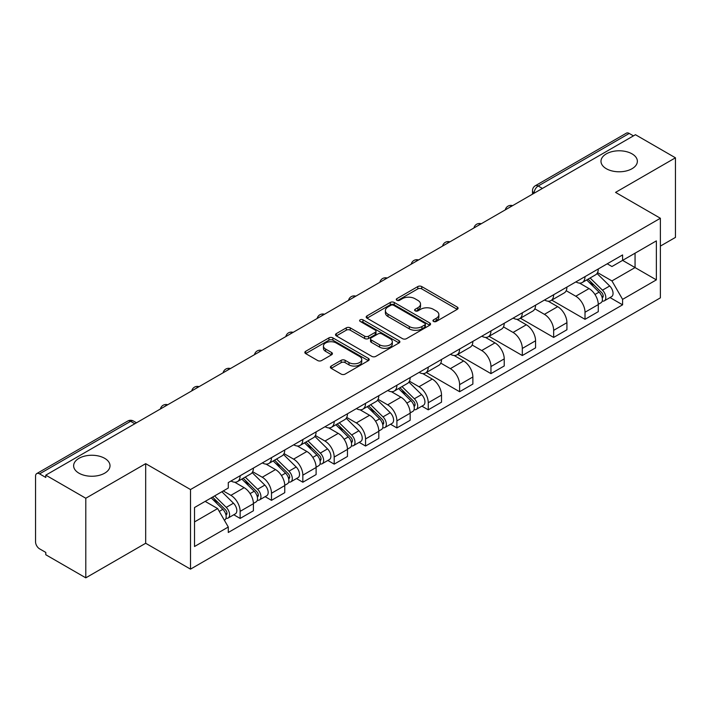 <?xml version="1.0" encoding="UTF-8"?>
<svg xmlns="http://www.w3.org/2000/svg" width="711" height="711" viewBox="0 0 711 711"><rect width="100%" height="100%" fill="white"/><g stroke="black" fill="none" stroke-linecap="round" stroke-linejoin="round"><path stroke-width="1.07" d="M433.532 321.443A1.955 1.129 0 0 0 436.296 321.443L457.253 309.347A2.791 1.609 0 0 0 458.071 308.201A2.791 1.609 0 0 0 457.253 307.063L421.747 286.569A2.791 1.609 0 0 0 417.801 286.569L396.845 298.664A1.955 1.129 0 0 0 396.267 299.464A1.955 1.129 0 0 0 396.845 300.264A1.955 1.129 0 0 0 399.6 300.264L402.319 298.691A8.923 5.155 0 0 1 414.94 298.691L417.899 300.406A8.923 5.155 0 0 1 420.512 304.05A8.923 5.155 0 0 1 417.899 307.694L415.188 309.258A1.955 1.129 0 0 0 414.62 310.058A1.955 1.129 0 0 0 415.188 310.849A1.955 1.129 0 0 0 417.952 310.849L420.663 309.285A8.923 5.155 0 0 1 433.283 309.285L436.243 310.991A8.923 5.155 0 0 1 438.865 314.635A8.923 5.155 0 0 1 436.243 318.288L433.532 319.852A1.955 1.129 0 0 0 432.963 320.643A1.955 1.129 0 0 0 433.532 321.443L433.532 319.852M104.686 458.328A18.193 10.505 0 0 0 84.858 456.053A18.193 10.505 0 0 0 73.633 465.749A18.193 10.505 0 0 0 78.957 473.179A18.193 10.505 0 0 0 98.785 475.455A18.193 10.505 0 0 0 110.009 465.749A18.193 10.505 0 0 0 104.686 458.328M632.043 153.86A18.193 10.505 0 0 0 612.215 151.585A18.193 10.505 0 0 0 600.991 161.29A18.193 10.505 0 0 0 606.314 168.711A18.193 10.505 0 0 0 626.142 170.987A18.193 10.505 0 0 0 637.367 161.29A18.193 10.505 0 0 0 632.043 153.86M331.202 366.058A2.791 1.609 0 0 0 330.384 367.205A2.791 1.609 0 0 0 331.202 368.342L341.164 374.093A2.791 1.609 0 0 0 345.111 374.093L368.387 360.655A2.791 1.609 0 0 0 369.205 359.517A2.791 1.609 0 0 0 368.387 358.371L332.881 337.876A2.791 1.609 0 0 0 328.935 337.876L305.659 351.314A2.791 1.609 0 0 0 304.841 352.452A2.791 1.609 0 0 0 305.659 353.589L317.684 360.539A2.791 1.609 0 0 0 321.63 360.539L331.593 354.789A2.791 1.609 0 0 0 332.41 353.651A2.791 1.609 0 0 0 331.593 352.505L325.629 349.065A7.466 4.31 0 0 1 323.443 346.017A7.466 4.31 0 0 1 328.047 342.035A7.466 4.31 0 0 1 336.179 342.969L359.562 356.469A7.466 4.31 0 0 1 361.748 359.517A7.466 4.31 0 0 1 357.135 363.49A7.466 4.31 0 0 1 349.003 362.557L345.111 360.308A2.791 1.609 0 0 0 341.164 360.308L331.202 366.058L331.202 368.342M190.504 489.541L145.684 463.661L85.791 498.242L45.797 475.152L635.456 134.717L675.45 157.806L615.557 192.388L660.377 218.259L190.504 489.541L190.504 569.138L660.377 297.856L660.377 218.259M402.515 338.667A2.791 1.609 0 0 0 406.461 338.667L429.737 325.229A2.791 1.609 0 0 0 430.555 324.092A2.791 1.609 0 0 0 429.737 322.954L394.232 302.451A2.791 1.609 0 0 0 390.286 302.451L367.009 315.888A2.791 1.609 0 0 0 366.192 317.035A2.791 1.609 0 0 0 367.009 318.173L402.515 338.667M360.984 321.87A1.955 1.129 0 0 1 362.966 322.145L362.966 319.826L399.058 340.667A2.791 1.609 0 0 1 399.875 341.804A2.791 1.609 0 0 1 399.058 342.942L375.781 356.38A2.791 1.609 0 0 1 371.835 356.38L336.33 335.876L336.33 333.601A2.791 1.609 0 0 0 335.512 334.739A2.791 1.609 0 0 0 336.33 335.876M336.33 333.601L346.293 327.851A2.791 1.609 0 0 1 350.239 327.851L364.636 336.17A2.791 1.609 0 0 0 368.582 336.17L375.195 332.348A2.791 1.609 0 0 0 376.012 331.21A2.791 1.609 0 0 0 375.195 330.073L360.201 321.416A1.955 1.129 0 0 1 359.624 320.617A1.955 1.129 0 0 1 360.833 319.577A1.955 1.129 0 0 1 362.966 319.826M85.791 498.242L85.791 577.839L45.797 554.749L45.797 552.429L39.567 548.83A5.688 3.279 -120 0 1 35.55 541.871L35.55 476.192A5.688 3.279 -120 0 1 36.723 473.597L127.767 421.036A5.688 3.279 60 0 1 130.611 421.312L39.567 473.873A5.688 3.279 -120 0 0 36.723 473.597M660.377 246.104L675.45 237.403L675.45 157.806M85.791 577.839L145.684 543.266L190.504 569.138M45.797 475.152L45.797 477.472L39.567 473.873M542.404 188.442L538.183 186.006A5.688 3.279 60 0 0 535.339 185.722L626.382 133.161A5.688 3.279 60 0 1 629.226 133.437L538.183 186.006A5.688 3.279 120 0 0 534.165 192.965L534.165 193.196M633.448 135.881L629.226 133.437M585.011 276.623A13.074 7.545 60 0 1 582.3 282.489L595.569 274.837A13.074 7.545 -120 0 0 598.28 268.962M566.187 290.701L575.768 296.229A13.074 7.545 60 0 1 585.011 312.245L598.28 304.584A13.074 7.545 -120 0 0 589.028 288.577L579.536 283.094M598.28 304.584L598.28 311.667L585.011 319.319L551.763 300.122M582.3 282.489A13.074 7.545 60 0 1 575.866 281.903M585.011 312.245L585.011 319.319M553.656 294.727A13.074 7.545 60 0 1 550.954 300.593L564.214 292.932A13.074 7.545 -120 0 0 566.925 287.066M520.408 318.226L553.656 337.423L566.925 329.762L566.925 322.687A13.074 7.545 -120 0 0 557.682 306.672L548.181 301.197M550.954 300.593A13.074 7.545 60 0 1 544.519 300.006M534.832 308.805L544.413 314.333A13.074 7.545 60 0 1 553.656 330.348L553.656 337.423M522.309 312.822A13.074 7.545 60 0 1 519.599 318.697L532.868 311.036A13.074 7.545 -120 0 0 535.57 305.17M489.061 336.33L522.309 355.527L535.57 347.866L535.57 340.791A13.074 7.545 -120 0 0 526.327 324.776L516.835 319.292M519.599 318.697A13.074 7.545 60 0 1 513.164 318.101M503.486 326.9L513.066 332.437A13.074 7.545 60 0 1 522.309 348.443L522.309 355.527M490.954 330.926A13.074 7.545 60 0 1 488.253 336.792L501.513 329.14A13.074 7.545 -120 0 0 504.223 323.265M457.706 354.425L490.954 373.622L504.223 365.969L504.223 358.886A13.074 7.545 -120 0 0 494.972 342.88L485.48 337.396M488.253 336.792A13.074 7.545 60 0 1 481.809 336.205M472.131 345.004L481.711 350.532A13.074 7.545 60 0 1 490.954 366.547L490.954 373.622M459.608 349.03A13.074 7.545 60 0 1 456.897 354.896L470.158 347.235A13.074 7.545 -120 0 0 472.868 341.369M426.351 372.528L459.608 391.725L472.868 384.064L472.868 376.99A13.074 7.545 -120 0 0 463.625 360.975L454.133 355.5M456.897 354.896A13.074 7.545 60 0 1 450.463 354.309M440.776 363.108L450.356 368.636A13.074 7.545 60 0 1 459.608 384.651L459.608 391.725M428.253 367.125A13.074 7.545 60 0 1 425.542 372.999L438.811 365.338A13.074 7.545 -120 0 0 441.513 359.473M421.89 406.159L428.253 409.829L441.513 402.168L441.513 395.094A13.074 7.545 -120 0 0 432.27 379.079L422.778 373.595M425.542 372.999A13.074 7.545 60 0 1 419.108 372.404M409.429 381.203L419.01 386.74A13.074 7.545 60 0 1 428.253 402.746L428.253 409.829M396.898 385.229A13.074 7.545 60 0 1 394.196 391.094L407.456 383.442A13.074 7.545 -120 0 0 410.167 377.568M390.543 424.254L396.898 427.924L410.167 420.272L410.167 413.189A13.074 7.545 -120 0 0 400.924 397.182L391.423 391.699M394.196 391.094A13.074 7.545 60 0 1 387.753 390.508M378.074 399.306L387.655 404.835A13.074 7.545 60 0 1 396.898 420.85L396.898 427.924M365.552 403.333A13.074 7.545 60 0 1 362.841 409.198L376.101 401.537A13.074 7.545 -120 0 0 378.812 395.671M359.188 442.358L365.552 446.028L378.812 438.367L378.812 431.293A13.074 7.545 -120 0 0 369.569 415.277L360.077 409.803M362.841 409.198A13.074 7.545 60 0 1 356.407 408.612M346.728 417.41L356.3 422.938A13.074 7.545 60 0 1 365.552 438.954L365.552 446.028M334.197 421.427A13.074 7.545 60 0 1 331.486 427.302L344.755 419.641A13.074 7.545 -120 0 0 347.457 413.775M327.833 460.461L334.197 464.132L347.457 456.471L347.457 449.396A13.074 7.545 -120 0 0 338.214 433.381L328.722 427.898M331.486 427.302A13.074 7.545 60 0 1 325.051 426.707M315.373 435.505L324.954 441.042A13.074 7.545 60 0 1 334.197 457.049L334.197 464.132M302.842 439.531A13.074 7.545 60 0 1 300.14 445.397L313.4 437.745A13.074 7.545 -120 0 0 316.111 431.87M296.487 478.556L302.842 482.227L316.111 474.575L316.111 467.491A13.074 7.545 -120 0 0 306.868 451.485L297.367 446.001M300.14 445.397A13.074 7.545 60 0 1 293.705 444.81M284.018 453.609L293.599 459.137A13.074 7.545 60 0 1 302.842 475.152L302.842 482.227M271.495 457.635A13.074 7.545 60 0 1 268.785 463.501L282.054 455.84A13.074 7.545 -120 0 0 284.755 449.974M265.132 496.66L271.495 500.331L284.755 492.67L284.755 485.595A13.074 7.545 -120 0 0 275.512 469.58L266.021 464.105M268.785 463.501A13.074 7.545 60 0 1 262.35 462.914M252.672 471.713L262.252 477.241A13.074 7.545 60 0 1 271.495 493.256L271.495 500.331M240.14 475.73A13.074 7.545 60 0 1 237.43 481.605L250.699 473.944A13.074 7.545 -120 0 0 253.409 468.078M233.786 514.764L240.14 518.435L253.409 510.774L253.409 503.699A13.074 7.545 -120 0 0 244.157 487.684L234.666 482.2M237.43 481.605A13.074 7.545 60 0 1 230.995 481.009M223.263 490.937L230.897 495.345A13.074 7.545 60 0 1 240.14 511.351L240.14 518.435M607.221 263.799L611.94 266.527L656.36 240.887L635.056 253.187L635.056 267.576L611.94 280.916L597.542 272.597M194.521 521.91L217.628 508.569L228.284 527.02L194.521 546.51L194.521 507.521L228.284 488.03L228.284 482.582L622.596 254.929L622.596 260.377L656.36 279.876L622.596 299.367L611.94 280.916M656.36 240.887L656.36 279.876M228.284 527.02L228.284 532.477L622.596 304.823L622.596 299.367M145.684 463.661L145.684 543.266M217.628 508.569L205.168 501.379M610.002 297.554L622.596 304.823M434.314 321.719L436.243 320.608A8.923 5.155 0 0 0 438.865 316.964L438.865 314.635M420.512 304.05L420.512 306.37A8.923 5.155 0 0 1 417.899 310.014L415.971 311.125M457.217 309.365L421.747 288.888A2.791 1.609 0 0 0 417.801 288.888L397.627 300.54M429.702 325.256L394.232 304.77A2.791 1.609 0 0 0 390.286 304.77L367.045 318.19M424.805 324.891A1.955 1.129 0 0 0 425.374 324.092A1.955 1.129 0 0 0 424.805 323.292L393.636 305.303A1.955 1.129 0 0 0 390.872 305.303L388.01 306.948A8.923 5.155 0 0 0 385.398 310.6A8.923 5.155 0 0 0 388.01 314.244L409.323 326.545A8.923 5.155 0 0 0 421.943 326.545L424.805 324.891L424.805 327.211A1.955 1.129 0 0 0 425.374 326.411L425.374 324.092M385.398 310.6L385.398 312.92A8.923 5.155 0 0 0 388.01 316.564L388.01 314.244M424.805 327.211L421.943 328.864A8.923 5.155 0 0 1 409.323 328.864L388.01 316.564M336.365 335.903L346.293 330.171L346.293 327.851M376.012 331.21L376.012 333.53A2.791 1.609 0 0 1 375.195 334.668L368.582 338.489A2.791 1.609 0 0 1 364.636 338.489L350.239 330.171A2.791 1.609 0 0 0 346.293 330.171M362.966 322.145L399.022 342.96M379.585 344.791A7.466 4.31 0 0 0 387.717 345.724A7.466 4.31 0 0 0 392.321 341.742A7.466 4.31 0 0 0 390.135 338.703L381.896 333.948A2.791 1.609 0 0 0 377.95 333.948L371.346 337.761A2.791 1.609 0 0 0 370.529 338.898A2.791 1.609 0 0 0 371.346 340.036L379.585 344.791L379.585 347.11A7.466 4.31 0 0 0 387.717 348.043A7.466 4.31 0 0 0 392.321 344.071L392.321 341.742M370.529 338.898L370.529 341.218A2.791 1.609 0 0 0 371.346 342.355L371.346 340.036M379.585 347.11L371.346 342.355M361.748 359.517L361.748 361.837A7.466 4.31 0 0 1 357.135 365.818A7.466 4.31 0 0 1 349.003 364.876L345.111 362.628A2.791 1.609 0 0 0 341.164 362.628L331.237 368.36M323.443 346.017L323.443 348.337A7.466 4.31 0 0 0 325.629 351.385L325.629 349.065M331.557 354.807L325.629 351.385M368.351 360.673L332.881 340.196A2.791 1.609 0 0 0 328.935 340.196L305.694 353.616M586.699 279.956L599.053 292.141A7.101 4.106 60 0 1 600.928 302.797L598.271 304.326M589.161 282.383L594.396 285.404M588.068 279.165L601.595 292.505A3.413 1.973 60 0 1 602.493 297.625A3.413 1.973 60 0 1 602.181 297.74M590.112 277.983L602.466 290.168A7.101 4.106 60 0 1 604.341 300.824A7.101 4.106 60 0 1 602.199 301.046M597.027 273.486L609.7 285.991A7.101 4.106 60 0 1 611.576 296.647L604.341 300.824M398.587 388.562L410.94 400.746A7.101 4.106 60 0 1 412.815 411.393L410.158 412.931M401.048 390.988L406.283 394.01M399.955 387.771L413.482 401.111A3.413 1.973 60 0 1 414.38 406.23A3.413 1.973 60 0 1 414.069 406.345M402.008 386.588L414.353 398.773A7.101 4.106 60 0 1 416.228 409.429A7.101 4.106 60 0 1 414.086 409.652M408.914 382.091L421.587 394.596A7.101 4.106 60 0 1 423.463 405.252L416.228 409.429M367.231 406.656L379.585 418.85A7.101 4.106 60 0 1 381.46 429.497L378.812 431.026M369.702 409.092L374.937 412.113M368.609 405.874L382.127 419.214A3.413 1.973 60 0 1 383.033 424.325A3.413 1.973 60 0 1 382.722 424.449M370.653 404.692L383.007 416.877A7.101 4.106 60 0 1 384.882 427.524A7.101 4.106 60 0 1 382.731 427.755M377.568 400.195L390.241 412.7A7.101 4.106 60 0 1 392.117 423.347L384.882 427.524M335.885 424.76L348.239 436.945A7.101 4.106 60 0 1 350.105 447.601L347.457 449.13M338.347 427.195L343.582 430.217M337.254 423.969L350.781 437.309A3.413 1.973 60 0 1 351.678 442.429A3.413 1.973 60 0 1 351.367 442.553M339.298 422.787L351.652 434.972A7.101 4.106 60 0 1 353.527 445.628A7.101 4.106 60 0 1 351.376 445.859M346.213 418.29L358.886 430.795A7.101 4.106 60 0 1 360.761 441.451L353.527 445.628M304.53 442.864L316.884 455.049A7.101 4.106 60 0 1 318.759 465.696L316.111 467.234M306.992 445.29L312.227 448.312M305.899 442.073L319.426 455.413A3.413 1.973 60 0 1 320.323 460.524A3.413 1.973 60 0 1 320.012 460.648M307.952 440.891L320.297 453.076A7.101 4.106 60 0 1 322.172 463.732A7.101 4.106 60 0 1 320.03 463.954M314.857 436.394L327.531 448.899A7.101 4.106 60 0 1 329.406 459.555L322.172 463.732M273.184 460.959L285.529 473.144A7.101 4.106 60 0 1 287.404 483.8L284.755 485.329M275.646 463.394L280.881 466.416M274.553 460.168L288.079 473.517A3.413 1.973 60 0 1 288.977 478.627A3.413 1.973 60 0 1 288.666 478.752M276.597 458.995L288.95 471.18A7.101 4.106 60 0 1 290.826 481.827A7.101 4.106 60 0 1 288.675 482.058M283.511 454.498L296.185 467.003A7.101 4.106 60 0 1 298.06 477.65L290.826 481.827M241.829 479.063L254.183 491.248A7.101 4.106 60 0 1 256.058 501.904L253.4 503.432M244.291 481.498L249.525 484.52M243.198 478.272L256.724 491.612A3.413 1.973 60 0 1 257.622 496.731A3.413 1.973 60 0 1 257.311 496.856M245.242 477.09L257.595 489.275A7.101 4.106 60 0 1 259.471 499.931A7.101 4.106 60 0 1 257.329 500.162M252.156 472.593L264.83 485.098A7.101 4.106 60 0 1 266.705 495.754L259.471 499.931M211.211 497.887L222.827 509.352A7.101 4.106 60 0 1 224.703 519.999L224.347 520.203M212.936 499.593L218.179 502.615M212.58 497.096L225.369 509.716A3.413 1.973 60 0 1 226.267 514.826A3.413 1.973 60 0 1 225.956 514.951M214.624 495.914L226.24 507.378A7.101 4.106 60 0 1 228.115 518.035A7.101 4.106 60 0 1 225.974 518.257M221.859 491.736L233.475 503.201A7.101 4.106 60 0 1 235.35 513.857L228.115 518.035M534.37 193.081L534.165 192.965A5.688 3.279 0 0 1 532.503 190.646L532.503 194.156M271.495 493.256L284.755 485.595M302.842 475.152L316.111 467.491M334.197 457.049L347.457 449.396M365.552 438.954L378.812 431.293M396.898 420.85L410.167 413.189M428.253 402.746L441.513 395.094M459.608 384.651L472.868 376.99M490.954 366.547L504.223 358.886M522.309 348.443L535.57 340.791M553.656 330.348L566.925 322.687M240.14 511.351L253.409 503.699M230.897 495.345L244.157 487.684M262.252 477.241L275.512 469.58M293.599 459.137L306.868 451.485M324.954 441.042L338.214 433.381M356.3 422.938L369.569 415.277M387.655 404.835L400.924 397.182M419.01 386.74L432.27 379.079M450.356 368.636L463.625 360.975M481.711 350.532L494.972 342.88M513.066 332.437L526.327 324.776M544.413 314.333L557.682 306.672M575.768 296.229L589.028 288.577M512.107 205.932A5.688 3.279 120 0 0 509.6 207.381M480.752 224.036A5.688 3.279 120 0 0 478.245 225.485M449.405 242.131A5.688 3.279 120 0 0 446.89 243.58M418.05 260.235A5.688 3.279 120 0 0 415.544 261.684M386.704 278.339A5.688 3.279 120 0 0 384.189 279.787M355.349 296.434A5.688 3.279 120 0 0 352.843 297.882M323.994 314.538A5.688 3.279 120 0 0 321.488 315.986M292.648 332.641A5.688 3.279 120 0 0 290.132 334.09M261.293 350.736A5.688 3.279 120 0 0 258.786 352.185M229.937 368.84A5.688 3.279 120 0 0 227.431 370.289M198.591 386.944A5.688 3.279 120 0 0 196.076 388.393M167.236 405.039A5.688 3.279 120 0 0 164.73 406.488M134.832 423.747L130.611 421.312A5.688 3.279 120 0 1 133.455 421.036A5.688 5.688 0 0 0 127.767 421.036M436.243 320.608L436.243 318.288M415.188 310.849L415.188 309.258M417.899 310.014L417.899 307.694M396.845 300.264L396.845 298.664M417.801 288.888L417.801 286.569M421.747 288.888L421.747 286.569M457.253 309.347L457.253 307.063M367.009 318.173L367.009 315.888M390.286 304.77L390.286 302.451M394.232 304.77L394.232 302.451M429.737 325.229L429.737 322.954M409.323 328.864L409.323 326.545M421.943 328.864L421.943 326.545M350.239 330.171L350.239 327.851M364.636 338.489L364.636 336.17M368.582 338.489L368.582 336.17M375.195 334.668L375.195 332.348M399.058 342.942L399.058 340.667M341.164 362.628L341.164 360.308M345.111 362.628L345.111 360.308M349.003 364.876L349.003 362.557M331.593 354.789L331.593 352.505M305.659 353.589L305.659 351.314M328.935 340.196L328.935 337.876M332.881 340.196L332.881 337.876M368.387 360.655L368.387 358.371M599.053 292.141L594.965 294.496M603.204 296.06L601.924 296.798M609.7 285.991L602.466 290.168M410.94 400.746L406.861 403.101M415.091 404.666L413.811 405.403M421.587 394.596L414.353 398.773M379.585 418.85L375.506 421.205M383.736 422.761L382.456 423.507M390.241 412.7L383.007 416.877M348.239 436.945L344.151 439.3M352.38 440.864L351.101 441.602M358.886 430.795L351.652 434.972M316.884 455.049L312.804 457.404M321.034 458.968L319.754 459.706M327.531 448.899L320.297 453.076M285.529 473.144L281.449 475.508M289.679 477.063L288.399 477.81M296.185 467.003L288.95 471.18M254.183 491.248L250.094 493.603M258.333 495.167L257.053 495.905M264.83 485.098L257.595 489.275M222.827 509.352L219.272 511.405M226.978 513.271L225.698 514.009M233.475 503.201L226.24 507.378M512.587 205.657A5.688 5.688 0 0 0 505.299 209.861M481.24 223.752A5.688 5.688 0 0 0 473.944 227.964M449.885 241.856A5.688 5.688 0 0 0 442.589 246.068M418.53 259.959A5.688 5.688 0 0 0 411.242 264.163M387.184 278.054A5.688 5.688 0 0 0 379.887 282.267M355.829 296.158A5.688 5.688 0 0 0 348.541 300.371M324.483 314.262A5.688 5.688 0 0 0 317.186 318.466M293.128 332.357A5.688 5.688 0 0 0 285.831 336.57M261.772 350.461A5.688 5.688 0 0 0 254.485 354.673M230.426 368.565A5.688 5.688 0 0 0 223.13 372.768M199.071 386.66A5.688 5.688 0 0 0 191.774 390.872M167.716 404.763A5.688 5.688 0 0 0 160.428 408.976M136.494 422.787L133.455 421.036M535.339 185.722A5.688 5.688 0 0 0 532.503 190.646"/></g></svg>
